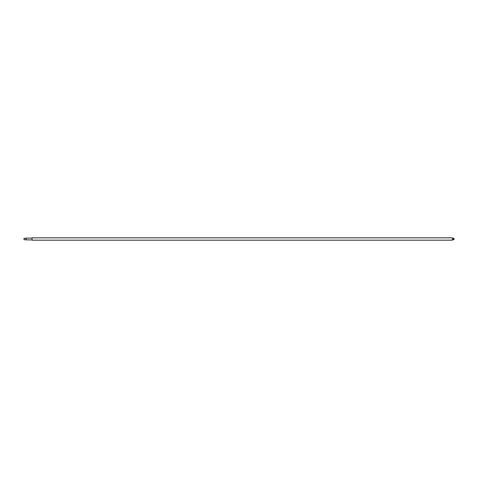 <?xml version="1.0" encoding="UTF-8"?>
<svg xmlns="http://www.w3.org/2000/svg" width="478" height="478" viewBox="0 0 478 478"><rect width="100%" height="100%" fill="white"/><g stroke="black" fill="none" stroke-linecap="round" stroke-linejoin="round"><path stroke-width="0.36" stroke-dasharray="2.39 1.79" d="M454.1 239.574L454.1 238.426M453.957 238.283L453.957 239.717M23.9 238.426L23.9 239.574M24.043 239.717L24.043 238.283M26.051 238.283L26.051 239.717M26.194 239.86L26.194 238.14M453.694 238.283L453.694 239.717M453.526 238.283L453.526 239.717M452.379 237.853L452.379 240.147M32.074 237.853L32.074 240.147M452.379 239L452.379 239.717L452.379 239M453.526 239L453.526 239.657L453.526 239"/><path stroke-width="0.72" d="M453.957 238.283L453.957 239.717M24.043 239.717L24.043 238.283L24.043 239.717L26.051 239.717L26.194 238.14L26.194 239.86L32.074 239.86M452.379 239.717L453.526 239.717L453.526 238.283L452.379 238.283M452.379 239L452.379 237.853L32.074 237.853L32.074 240.147L452.379 240.147L452.379 239M32.074 238.14L26.194 238.14M26.051 238.283L24.043 238.283"/></g></svg>
